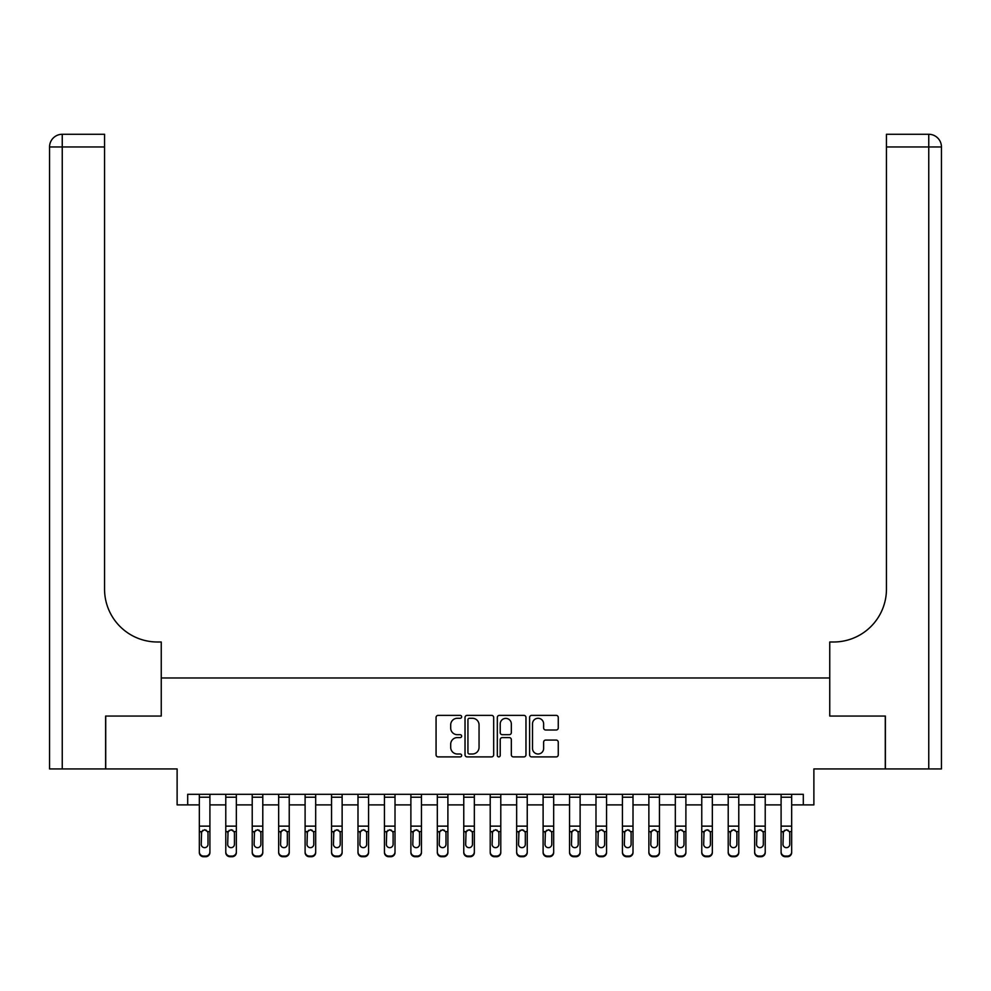 <?xml version="1.0" encoding="UTF-8"?>
<svg xmlns="http://www.w3.org/2000/svg" width="991" height="991" viewBox="0 0 991 991"><rect width="100%" height="100%" fill="white"/><g stroke="black" fill="none" stroke-linecap="round" stroke-linejoin="round"><path stroke-width="1.49" d="M461.657 716.827A1.449 1.449 0 0 0 460.196 715.378L438.133 715.378A2.081 2.081 0 0 0 436.065 717.447L436.065 754.832A2.081 2.081 0 0 0 438.133 756.901L460.196 756.901A1.449 1.449 0 0 0 461.657 755.452A1.449 1.449 0 0 0 460.196 754.002L457.346 754.002A6.64 6.64 0 0 1 450.694 747.35L450.694 744.241A6.64 6.64 0 0 1 457.346 737.589L460.196 737.589A1.449 1.449 0 0 0 461.657 736.14A1.449 1.449 0 0 0 460.196 734.69L457.346 734.69A6.64 6.64 0 0 1 450.694 728.038L450.694 724.929A6.64 6.64 0 0 1 457.346 718.277L460.196 718.277A1.449 1.449 0 0 0 461.657 716.827M556.186 730.008A2.081 2.081 0 0 0 558.267 727.939L558.267 717.447A2.081 2.081 0 0 0 556.186 715.378L531.684 715.378A2.081 2.081 0 0 0 529.603 717.447L529.603 754.832A2.081 2.081 0 0 0 531.684 756.901L556.186 756.901A2.081 2.081 0 0 0 558.267 754.832L558.267 742.16A2.081 2.081 0 0 0 556.186 740.079L545.694 740.079A2.081 2.081 0 0 0 543.625 742.16L543.625 748.44A5.55 5.55 0 0 1 538.063 754.002A5.55 5.55 0 0 1 532.514 748.44L532.514 723.839A5.55 5.55 0 0 1 538.063 718.277A5.55 5.55 0 0 1 543.625 723.839L543.625 727.939A2.081 2.081 0 0 0 545.694 730.008L556.186 730.008M187.695 804.89L187.695 794.311L803.305 794.311L803.305 804.89L813.884 804.89L813.884 768.929L885.285 768.929L885.285 716.047L829.752 716.047L829.752 677.968L161.248 677.968L161.248 716.047L161.248 641.995L157.445 641.995A52.882 52.882 0 0 1 104.551 589.112L104.551 146.965L62.247 146.965L62.247 768.929L105.616 768.929L105.616 716.047L161.248 716.047L105.715 716.047L105.715 768.929L177.116 768.929L177.116 804.89L199.327 804.89M493.679 717.447A2.081 2.081 0 0 0 491.61 715.378L467.108 715.378A2.081 2.081 0 0 0 465.027 717.447L465.027 754.832A2.081 2.081 0 0 0 467.108 756.901L491.61 756.901A2.081 2.081 0 0 0 493.679 754.832L493.679 717.447M499.39 715.378L523.892 715.378A2.081 2.081 0 0 1 525.973 717.447L525.973 754.832A2.081 2.081 0 0 1 523.892 756.901L513.412 756.901A2.081 2.081 0 0 1 511.331 754.832L511.331 739.67A2.081 2.081 0 0 0 509.263 737.589L502.301 737.589A2.081 2.081 0 0 0 500.22 739.67L500.22 755.452A1.449 1.449 0 0 1 498.77 756.901A1.449 1.449 0 0 1 497.321 755.452L497.321 717.447A2.081 2.081 0 0 1 499.39 715.378M209.906 804.89L225.775 804.89M236.354 804.89L252.222 804.89M262.788 804.89L278.657 804.89M289.236 804.89L305.104 804.89M315.683 804.89L331.551 804.89M342.13 804.89L357.986 804.89M368.565 804.89L384.434 804.89M395.013 804.89L410.881 804.89M421.46 804.89L437.328 804.89M447.895 804.89L463.763 804.89M474.342 804.89L490.211 804.89M500.789 804.89L516.658 804.89M527.237 804.89L543.105 804.89M553.672 804.89L569.54 804.89M580.119 804.89L595.987 804.89M606.566 804.89L622.435 804.89M633.014 804.89L648.87 804.89M659.449 804.89L675.317 804.89M685.896 804.89L701.764 804.89M712.343 804.89L728.212 804.89M738.778 804.89L754.647 804.89M765.225 804.89L781.094 804.89M791.673 804.89L803.305 804.89M469.387 718.277A1.449 1.449 0 0 0 467.938 719.739L467.938 752.541A1.449 1.449 0 0 0 469.387 754.002L472.397 754.002A6.64 6.64 0 0 0 479.049 747.35L479.049 724.929A6.64 6.64 0 0 0 472.397 718.277L469.387 718.277M511.331 723.938A5.55 5.55 0 0 0 505.782 718.388A5.55 5.55 0 0 0 500.22 723.938L500.22 732.609A2.081 2.081 0 0 0 502.301 734.69L509.263 734.69A2.081 2.081 0 0 0 511.331 732.609L511.331 723.938M199.327 794.311L199.327 851.864A4.237 4.199 -0 0 0 203.564 856.063L205.67 856.063A4.237 4.199 -0 0 0 209.906 851.864L209.906 852.52A4.237 4.199 180 0 1 205.67 856.72L205.67 856.063M209.906 832.267L209.906 852.52M207.999 844.307L207.999 833.171L207.999 844.307A3.382 3.357 180 0 1 204.617 847.664A3.382 3.357 180 0 0 207.999 844.307M201.235 844.976L201.235 844.307A3.382 3.357 180 0 0 204.617 847.664M202.845 830.26L201.235 832.898M206.388 830.26L204.617 829.764L207.627 831.61L207.999 833.171M209.906 794.311L209.906 851.864M203.564 856.063L203.564 856.72L205.67 856.72M203.564 856.72A4.237 4.199 180 0 1 199.327 852.52M199.327 831.61L201.607 831.61L201.235 844.307M201.607 831.61L204.617 829.764M225.775 832.267L225.775 851.864A4.237 4.199 0 0 0 229.999 856.063L232.117 856.063A4.237 4.199 0 0 0 236.354 851.864L236.354 852.52A4.237 4.199 180 0 1 232.117 856.72L232.117 856.063M234.446 844.307L234.446 833.171L234.446 844.307A3.382 3.357 180 0 1 231.064 847.664A3.382 3.357 180 0 0 234.446 844.307M227.682 844.976L227.682 844.307A3.382 3.357 180 0 0 231.064 847.664M229.293 830.26L227.682 832.898M232.823 830.26L231.064 829.764L234.074 831.61L234.446 833.171M252.222 832.267L252.222 851.864A4.237 4.199 0 0 0 256.446 856.063L258.564 856.063A4.237 4.199 0 0 0 262.788 851.864L262.788 852.52A4.237 4.199 180 0 1 258.564 856.72L258.564 856.063M260.893 844.307L260.893 833.171L260.893 844.307A3.382 3.357 180 0 1 257.499 847.664A3.382 3.357 180 0 0 260.893 844.307M254.117 844.976L254.117 844.307A3.382 3.357 180 0 0 257.499 847.664M255.74 830.26L254.117 832.898M259.27 830.26L257.499 829.764L260.509 831.61L260.893 833.171M278.657 832.267L278.657 851.864A4.237 4.199 0 0 0 282.893 856.063L285.012 856.063A4.237 4.199 0 0 0 289.236 851.864L289.236 852.52A4.237 4.199 180 0 1 285.012 856.72L285.012 856.063M287.328 844.307L287.328 833.171L287.328 844.307A3.382 3.357 180 0 1 283.946 847.664A3.382 3.357 180 0 0 287.328 844.307M280.564 844.976L280.564 844.307A3.382 3.357 180 0 0 283.946 847.664M282.187 830.26L280.564 832.898M285.718 830.26L283.946 829.764L286.956 831.61L287.328 833.171M236.354 794.311L236.354 851.864M225.775 794.311L225.775 851.864M229.999 856.063L229.999 856.72L232.117 856.72M229.999 856.72A4.237 4.199 180 0 1 225.775 852.52M225.775 831.61L228.054 831.61L227.682 844.307M228.054 831.61L231.064 829.764M262.788 794.311L262.788 851.864M252.222 794.311L252.222 851.864M256.446 856.063L256.446 856.72L258.564 856.72M256.446 856.72A4.237 4.199 180 0 1 252.222 852.52M252.222 831.61L254.489 831.61L254.117 844.307M254.489 831.61L257.499 829.764M289.236 794.311L289.236 851.864M278.657 794.311L278.657 851.864M282.893 856.063L282.893 856.72L285.012 856.72M282.893 856.72A4.237 4.199 180 0 1 278.657 852.52M278.657 831.61L280.936 831.61L280.564 844.307M280.936 831.61L283.946 829.764M305.104 832.267L305.104 851.864A4.237 4.199 0 0 0 309.341 856.063L311.447 856.063A4.237 4.199 0 0 0 315.683 851.864L315.683 852.52A4.237 4.199 180 0 1 311.447 856.72L311.447 856.063M313.775 844.307L313.775 833.171L313.775 844.307A3.382 3.357 180 0 1 310.394 847.664A3.382 3.357 180 0 0 313.775 844.307M307.012 844.976L307.012 844.307A3.382 3.357 180 0 0 310.394 847.664M308.622 830.26L307.012 832.898M312.165 830.26L310.394 829.764L313.404 831.61L313.775 833.171M315.683 794.311L315.683 851.864M305.104 794.311L305.104 851.864M309.341 856.063L309.341 856.72L311.447 856.72M309.341 856.72A4.237 4.199 180 0 1 305.104 852.52M305.104 831.61L307.383 831.61L307.012 844.307M307.383 831.61L310.394 829.764M62.247 768.929L49.55 768.929L49.55 146.965A12.697 12.697 0 0 1 62.247 134.281L104.551 134.281L104.551 146.965M157.445 641.995A52.882 52.882 0 0 1 104.551 589.112M49.55 146.965A12.697 12.697 0 0 1 62.247 134.281L62.247 146.965L49.55 146.965M885.384 716.047L829.752 716.047L829.752 641.995L833.555 641.995A52.882 52.882 0 0 0 886.45 589.112L886.45 134.281L928.753 134.281A12.697 12.697 0 0 1 941.45 146.965L941.45 768.929L885.384 768.929L885.384 716.047M833.555 641.995A52.882 52.882 0 0 0 886.45 589.112M928.753 768.929L928.753 146.965L941.45 146.965A12.697 12.697 0 0 0 928.753 134.281L928.753 146.965L886.45 146.965M331.551 832.267L331.551 851.864A4.237 4.199 0 0 0 335.776 856.063L337.894 856.063A4.237 4.199 0 0 0 342.13 851.864L342.13 852.52A4.237 4.199 180 0 1 337.894 856.72L337.894 856.063M340.223 844.307L340.223 833.171L340.223 844.307A3.382 3.357 180 0 1 336.841 847.664A3.382 3.357 180 0 0 340.223 844.307M333.447 844.976L333.447 844.307A3.382 3.357 180 0 0 336.841 847.664M335.069 830.26L333.447 832.898M338.6 830.26L336.841 829.764L339.851 831.61L340.223 833.171M357.986 832.267L357.986 851.864A4.237 4.199 0 0 0 362.223 856.063L364.341 856.063A4.237 4.199 0 0 0 368.565 851.864L368.565 852.52A4.237 4.199 180 0 1 364.341 856.72L364.341 856.063M366.67 844.307L366.67 833.171L366.67 844.307A3.382 3.357 180 0 1 363.276 847.664A3.382 3.357 180 0 0 366.67 844.307M359.894 844.976L359.894 844.307A3.382 3.357 180 0 0 363.276 847.664M361.517 830.26L359.894 832.898M365.047 830.26L363.276 829.764L366.286 831.61L366.67 833.171M384.434 832.267L384.434 851.864A4.237 4.199 0 0 0 388.67 856.063L390.776 856.063A4.237 4.199 0 0 0 395.013 851.864L395.013 852.52A4.237 4.199 180 0 1 390.776 856.72L390.776 856.063M393.105 844.307L393.105 833.171L393.105 844.307A3.382 3.357 180 0 1 389.723 847.664A3.382 3.357 180 0 0 393.105 844.307M386.341 844.976L386.341 844.307A3.382 3.357 180 0 0 389.723 847.664M387.964 830.26L386.341 832.898M391.495 830.26L389.723 829.764L392.733 831.61L393.105 833.171M410.881 832.267L410.881 851.864A4.237 4.199 0 0 0 415.105 856.063L417.223 856.063A4.237 4.199 0 0 0 421.46 851.864L421.46 852.52A4.237 4.199 180 0 1 417.223 856.72L417.223 856.063M419.552 844.307L419.552 833.171L419.552 844.307A3.382 3.357 180 0 1 416.17 847.664A3.382 3.357 180 0 0 419.552 844.307M412.789 844.976L412.789 844.307A3.382 3.357 180 0 0 416.17 847.664M414.399 830.26L412.789 832.898M417.929 830.26L416.17 829.764L419.181 831.61L419.552 833.171M437.328 832.267L437.328 851.864A4.237 4.199 0 0 0 441.552 856.063L443.671 856.063A4.237 4.199 0 0 0 447.895 851.864L447.895 852.52A4.237 4.199 180 0 1 443.671 856.72L443.671 856.063M446 844.307L446 833.171L446 844.307A3.382 3.357 180 0 1 442.618 847.664A3.382 3.357 180 0 0 446 844.307M439.224 844.976L439.224 844.307A3.382 3.357 180 0 0 442.618 847.664M440.846 830.26L439.224 832.898M444.377 830.26L442.618 829.764L445.628 831.61L446 833.171M342.13 794.311L342.13 851.864M331.551 794.311L331.551 851.864M335.776 856.063L335.776 856.72L337.894 856.72M335.776 856.72A4.237 4.199 180 0 1 331.551 852.52M331.551 831.61L333.831 831.61L333.447 844.307M333.831 831.61L336.841 829.764M368.565 794.311L368.565 851.864M357.986 794.311L357.986 851.864M362.223 856.063L362.223 856.72L364.341 856.72M362.223 856.72A4.237 4.199 180 0 1 357.986 852.52M357.986 831.61L360.266 831.61L359.894 844.307M360.266 831.61L363.276 829.764M395.013 794.311L395.013 851.864M384.434 794.311L384.434 851.864M388.67 856.063L388.67 856.72L390.776 856.72M388.67 856.72A4.237 4.199 180 0 1 384.434 852.52M384.434 831.61L386.713 831.61L386.341 844.307M386.713 831.61L389.723 829.764M421.46 794.311L421.46 851.864M410.881 794.311L410.881 851.864M415.105 856.063L415.105 856.72L417.223 856.72M415.105 856.72A4.237 4.199 180 0 1 410.881 852.52M410.881 831.61L413.16 831.61L412.789 844.307M413.16 831.61L416.17 829.764M447.895 794.311L447.895 851.864M437.328 794.311L437.328 851.864M441.552 856.063L441.552 856.72L443.671 856.72M441.552 856.72A4.237 4.199 180 0 1 437.328 852.52M437.328 831.61L439.608 831.61L439.224 844.307M439.608 831.61L442.618 829.764M463.763 832.267L463.763 851.864A4.237 4.199 0 0 0 468 856.063L470.118 856.063A4.237 4.199 0 0 0 474.342 851.864L474.342 852.52A4.237 4.199 180 0 1 470.118 856.72L470.118 856.063M472.447 844.307L472.447 833.171L472.447 844.307A3.382 3.357 180 0 1 469.053 847.664A3.382 3.357 180 0 0 472.447 844.307M465.671 844.976L465.671 844.307A3.382 3.357 180 0 0 469.053 847.664M467.294 830.26L465.671 832.898M470.824 830.26L469.053 829.764L472.063 831.61L472.447 833.171M474.342 794.311L474.342 851.864M463.763 794.311L463.763 851.864M468 856.063L468 856.72L470.118 856.72M468 856.72A4.237 4.199 180 0 1 463.763 852.52M463.763 831.61L466.043 831.61L465.671 844.307M466.043 831.61L469.053 829.764M490.211 832.267L490.211 851.864A4.237 4.199 0 0 0 494.447 856.063L496.553 856.063A4.237 4.199 0 0 0 500.789 851.864L500.789 852.52A4.237 4.199 180 0 1 496.553 856.72L496.553 856.063M498.882 844.307L498.882 833.171L498.882 844.307A3.382 3.357 180 0 1 495.5 847.664A3.382 3.357 180 0 0 498.882 844.307M492.118 844.976L492.118 844.307A3.382 3.357 180 0 0 495.5 847.664M493.729 830.26L492.118 832.898M497.271 830.26L495.5 829.764L498.51 831.61L498.882 833.171M500.789 794.311L500.789 851.864M490.211 794.311L490.211 851.864M494.447 856.063L494.447 856.72L496.553 856.72M494.447 856.72A4.237 4.199 180 0 1 490.211 852.52M490.211 831.61L492.49 831.61L492.118 844.307M492.49 831.61L495.5 829.764M516.658 832.267L516.658 851.864A4.237 4.199 0 0 0 520.882 856.063L523 856.063A4.237 4.199 0 0 0 527.237 851.864L527.237 852.52A4.237 4.199 180 0 1 523 856.72L523 856.063M525.329 844.307L525.329 833.171L525.329 844.307A3.382 3.357 180 0 1 521.947 847.664A3.382 3.357 180 0 0 525.329 844.307M518.553 844.976L518.553 844.307A3.382 3.357 180 0 0 521.947 847.664M520.176 830.26L518.553 832.898M523.706 830.26L521.947 829.764L524.957 831.61L525.329 833.171M527.237 794.311L527.237 851.864M516.658 794.311L516.658 851.864M520.882 856.063L520.882 856.72L523 856.72M520.882 856.72A4.237 4.199 180 0 1 516.658 852.52M516.658 831.61L518.937 831.61L518.553 844.307M518.937 831.61L521.947 829.764M543.105 832.267L543.105 851.864A4.237 4.199 0 0 0 547.329 856.063L549.448 856.063A4.237 4.199 0 0 0 553.672 851.864L553.672 852.52A4.237 4.199 180 0 1 549.448 856.72L549.448 856.063M551.776 844.307L551.776 833.171L551.776 844.307A3.382 3.357 180 0 1 548.382 847.664A3.382 3.357 180 0 0 551.776 844.307M545 844.976L545 844.307A3.382 3.357 180 0 0 548.382 847.664M546.623 830.26L545 832.898M550.154 830.26L548.382 829.764L551.392 831.61L551.776 833.171M553.672 794.311L553.672 851.864M543.105 794.311L543.105 851.864M547.329 856.063L547.329 856.72L549.448 856.72M547.329 856.72A4.237 4.199 180 0 1 543.105 852.52M543.105 831.61L545.372 831.61L545 844.307M545.372 831.61L548.382 829.764M569.54 832.267L569.54 851.864A4.237 4.199 0 0 0 573.777 856.063L575.895 856.063A4.237 4.199 0 0 0 580.119 851.864L580.119 852.52A4.237 4.199 180 0 1 575.895 856.72L575.895 856.063M578.211 844.307L578.211 833.171L578.211 844.307A3.382 3.357 180 0 1 574.83 847.664A3.382 3.357 180 0 0 578.211 844.307M571.448 844.976L571.448 844.307A3.382 3.357 180 0 0 574.83 847.664M573.071 830.26L571.448 832.898M576.601 830.26L574.83 829.764L577.84 831.61L578.211 833.171M580.119 794.311L580.119 851.864M569.54 794.311L569.54 851.864M573.777 856.063L573.777 856.72L575.895 856.72M573.777 856.72A4.237 4.199 180 0 1 569.54 852.52M569.54 831.61L571.819 831.61L571.448 844.307M571.819 831.61L574.83 829.764M595.987 832.267L595.987 851.864A4.237 4.199 0 0 0 600.224 856.063L602.33 856.063A4.237 4.199 0 0 0 606.566 851.864L606.566 852.52A4.237 4.199 180 0 1 602.33 856.72L602.33 856.063M604.659 844.307L604.659 833.171L604.659 844.307A3.382 3.357 180 0 1 601.277 847.664A3.382 3.357 180 0 0 604.659 844.307M597.895 844.976L597.895 844.307A3.382 3.357 180 0 0 601.277 847.664M599.505 830.26L597.895 832.898M603.036 830.26L601.277 829.764L604.287 831.61L604.659 833.171M606.566 794.311L606.566 851.864M595.987 794.311L595.987 851.864M600.224 856.063L600.224 856.72L602.33 856.72M600.224 856.72A4.237 4.199 180 0 1 595.987 852.52M595.987 831.61L598.267 831.61L597.895 844.307M598.267 831.61L601.277 829.764M622.435 832.267L622.435 851.864A4.237 4.199 0 0 0 626.659 856.063L628.777 856.063A4.237 4.199 0 0 0 633.014 851.864L633.014 852.52A4.237 4.199 180 0 1 628.777 856.72L628.777 856.063M631.106 844.307L631.106 833.171L631.106 844.307A3.382 3.357 180 0 1 627.724 847.664A3.382 3.357 180 0 0 631.106 844.307M624.33 844.976L624.33 844.307A3.382 3.357 180 0 0 627.724 847.664M625.953 830.26L624.33 832.898M629.483 830.26L627.724 829.764L630.734 831.61L631.106 833.171M648.87 832.267L648.87 851.864A4.237 4.199 0 0 0 653.106 856.063L655.224 856.063A4.237 4.199 0 0 0 659.449 851.864L659.449 852.52A4.237 4.199 180 0 1 655.224 856.72L655.224 856.063M657.553 844.307L657.553 833.171L657.553 844.307A3.382 3.357 180 0 1 654.159 847.664A3.382 3.357 180 0 0 657.553 844.307M650.777 844.976L650.777 844.307A3.382 3.357 180 0 0 654.159 847.664M652.4 830.26L650.777 832.898M655.931 830.26L654.159 829.764L657.169 831.61L657.553 833.171M675.317 832.267L675.317 851.864A4.237 4.199 0 0 0 679.553 856.063L681.659 856.063A4.237 4.199 0 0 0 685.896 851.864L685.896 852.52A4.237 4.199 180 0 1 681.659 856.72L681.659 856.063M683.988 844.307L683.988 833.171L683.988 844.307A3.382 3.357 180 0 1 680.606 847.664A3.382 3.357 180 0 0 683.988 844.307M677.225 844.976L677.225 844.307A3.382 3.357 180 0 0 680.606 847.664M678.847 830.26L677.225 832.898M682.378 830.26L680.606 829.764L683.617 831.61L683.988 833.171M701.764 832.267L701.764 851.864A4.237 4.199 0 0 0 705.988 856.063L708.107 856.063A4.237 4.199 0 0 0 712.343 851.864L712.343 852.52A4.237 4.199 180 0 1 708.107 856.72L708.107 856.063M710.436 844.307L710.436 833.171L710.436 844.307A3.382 3.357 180 0 1 707.054 847.664A3.382 3.357 180 0 0 710.436 844.307M703.672 844.976L703.672 844.307A3.382 3.357 180 0 0 707.054 847.664M705.282 830.26L703.672 832.898M708.813 830.26L707.054 829.764L710.064 831.61L710.436 833.171M728.212 832.267L728.212 851.864A4.237 4.199 0 0 0 732.436 856.063L734.554 856.063A4.237 4.199 0 0 0 738.778 851.864L738.778 852.52A4.237 4.199 180 0 1 734.554 856.72L734.554 856.063M736.883 844.307L736.883 833.171L736.883 844.307A3.382 3.357 180 0 1 733.501 847.664A3.382 3.357 180 0 0 736.883 844.307M730.107 844.976L730.107 844.307A3.382 3.357 180 0 0 733.501 847.664M731.73 830.26L730.107 832.898M735.26 830.26L733.501 829.764L736.511 831.61L736.883 833.171M754.647 832.267L754.647 851.864A4.237 4.199 0 0 0 758.883 856.063L761.001 856.063A4.237 4.199 0 0 0 765.225 851.864L765.225 852.52A4.237 4.199 180 0 1 761.001 856.72L761.001 856.063M763.318 844.307L763.318 833.171L763.318 844.307A3.382 3.357 180 0 1 759.936 847.664A3.382 3.357 180 0 0 763.318 844.307M756.554 844.976L756.554 844.307A3.382 3.357 180 0 0 759.936 847.664M758.177 830.26L756.554 832.898M761.707 830.26L759.936 829.764L762.946 831.61L763.318 833.171M781.094 832.267L781.094 851.864A4.237 4.199 0 0 0 785.33 856.063L787.436 856.063A4.237 4.199 0 0 0 791.673 851.864L791.673 852.52A4.237 4.199 180 0 1 787.436 856.72L787.436 856.063M789.765 844.307L789.765 833.171L789.765 844.307A3.382 3.357 180 0 1 786.383 847.664A3.382 3.357 180 0 0 789.765 844.307M783.001 844.976L783.001 844.307A3.382 3.357 180 0 0 786.383 847.664M784.612 830.26L783.001 832.898M788.155 830.26L786.383 829.764L789.393 831.61L789.765 833.171M633.014 794.311L633.014 851.864M622.435 794.311L622.435 851.864M626.659 856.063L626.659 856.72L628.777 856.72M626.659 856.72A4.237 4.199 180 0 1 622.435 852.52M622.435 831.61L624.714 831.61L624.33 844.307M624.714 831.61L627.724 829.764M659.449 794.311L659.449 851.864M648.87 794.311L648.87 851.864M653.106 856.063L653.106 856.72L655.224 856.72M653.106 856.72A4.237 4.199 180 0 1 648.87 852.52M648.87 831.61L651.149 831.61L650.777 844.307M651.149 831.61L654.159 829.764M685.896 794.311L685.896 851.864M675.317 794.311L675.317 851.864M679.553 856.063L679.553 856.72L681.659 856.72M679.553 856.72A4.237 4.199 180 0 1 675.317 852.52M675.317 831.61L677.596 831.61L677.225 844.307M677.596 831.61L680.606 829.764M712.343 794.311L712.343 851.864M701.764 794.311L701.764 851.864M705.988 856.063L705.988 856.72L708.107 856.72M705.988 856.72A4.237 4.199 180 0 1 701.764 852.52M701.764 831.61L704.044 831.61L703.672 844.307M704.044 831.61L707.054 829.764M738.778 794.311L738.778 851.864M728.212 794.311L728.212 851.864M732.436 856.063L732.436 856.72L734.554 856.72M732.436 856.72A4.237 4.199 180 0 1 728.212 852.52M728.212 831.61L730.491 831.61L730.107 844.307M730.491 831.61L733.501 829.764M765.225 794.311L765.225 851.864M754.647 794.311L754.647 851.864M758.883 856.063L758.883 856.72L761.001 856.72M758.883 856.72A4.237 4.199 180 0 1 754.647 852.52M754.647 831.61L756.926 831.61L756.554 844.307M756.926 831.61L759.936 829.764M791.673 794.311L791.673 851.864M781.094 794.311L781.094 851.864M785.33 856.063L785.33 856.72L787.436 856.72M785.33 856.72A4.237 4.199 180 0 1 781.094 852.52M781.094 831.61L783.373 831.61L783.001 844.307M783.373 831.61L786.383 829.764M207.627 831.61L209.906 831.61M199.327 826.135L209.906 826.135M199.327 797.222L209.906 797.222M234.074 831.61L236.354 831.61M225.775 826.135L236.354 826.135M225.775 797.222L236.354 797.222M260.509 831.61L262.788 831.61M252.222 826.135L262.788 826.135M252.222 797.222L262.788 797.222M286.956 831.61L289.236 831.61M278.657 826.135L289.236 826.135M278.657 797.222L289.236 797.222M313.404 831.61L315.683 831.61M305.104 826.135L315.683 826.135M305.104 797.222L315.683 797.222M339.851 831.61L342.13 831.61M331.551 826.135L342.13 826.135M331.551 797.222L342.13 797.222M366.286 831.61L368.565 831.61M357.986 826.135L368.565 826.135M357.986 797.222L368.565 797.222M392.733 831.61L395.013 831.61M384.434 826.135L395.013 826.135M384.434 797.222L395.013 797.222M419.181 831.61L421.46 831.61M410.881 826.135L421.46 826.135M410.881 797.222L421.46 797.222M445.628 831.61L447.895 831.61M437.328 826.135L447.895 826.135M437.328 797.222L447.895 797.222M472.063 831.61L474.342 831.61M463.763 826.135L474.342 826.135M463.763 797.222L474.342 797.222M498.51 831.61L500.789 831.61M490.211 826.135L500.789 826.135M490.211 797.222L500.789 797.222M524.957 831.61L527.237 831.61M516.658 826.135L527.237 826.135M516.658 797.222L527.237 797.222M551.392 831.61L553.672 831.61M543.105 826.135L553.672 826.135M543.105 797.222L553.672 797.222M577.84 831.61L580.119 831.61M569.54 826.135L580.119 826.135M569.54 797.222L580.119 797.222M604.287 831.61L606.566 831.61M595.987 826.135L606.566 826.135M595.987 797.222L606.566 797.222M630.734 831.61L633.014 831.61M622.435 826.135L633.014 826.135M622.435 797.222L633.014 797.222M657.169 831.61L659.449 831.61M648.87 826.135L659.449 826.135M648.87 797.222L659.449 797.222M683.617 831.61L685.896 831.61M675.317 826.135L685.896 826.135M675.317 797.222L685.896 797.222M710.064 831.61L712.343 831.61M701.764 826.135L712.343 826.135M701.764 797.222L712.343 797.222M736.511 831.61L738.778 831.61M728.212 826.135L738.778 826.135M728.212 797.222L738.778 797.222M762.946 831.61L765.225 831.61M754.647 826.135L765.225 826.135M754.647 797.222L765.225 797.222M789.393 831.61L791.673 831.61M781.094 826.135L791.673 826.135M781.094 797.222L791.673 797.222"/></g></svg>
